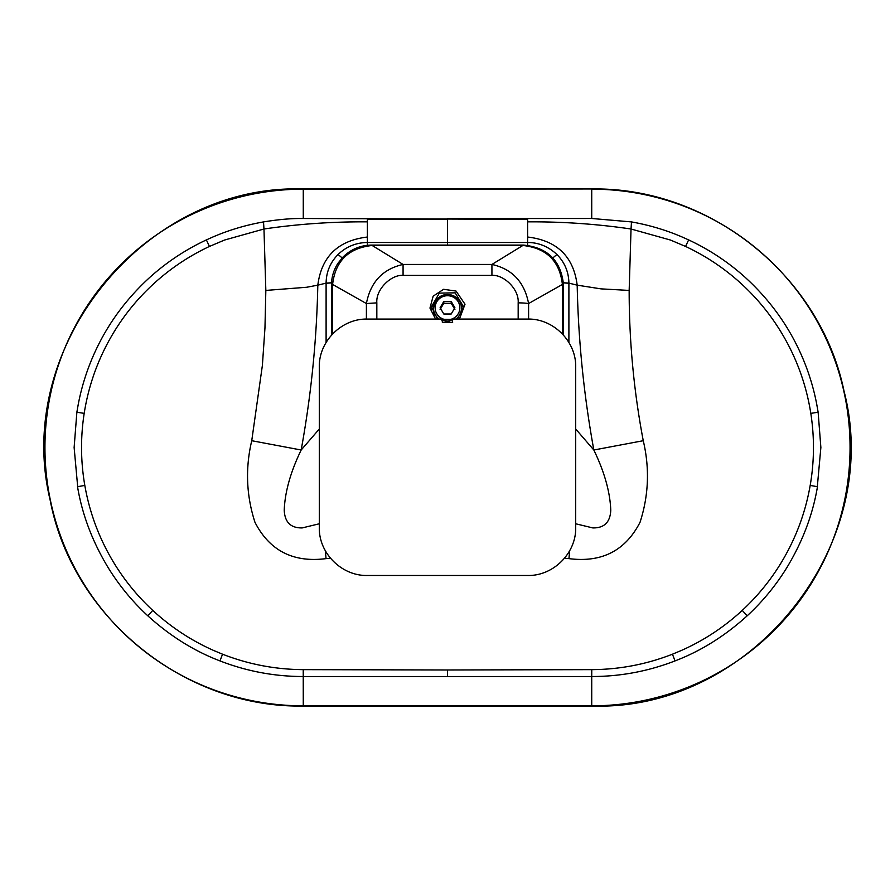<?xml version="1.0" encoding="UTF-8"?>
<svg xmlns="http://www.w3.org/2000/svg" width="895" height="895" viewBox="0 0 895 895"><rect width="100%" height="100%" fill="white"/><g stroke="black" fill="none" stroke-linecap="round" stroke-linejoin="round"><path stroke-width="1.34" d="M441.973 319.258L442.197 319.425A0.962 0.962 126.9 0 1 442.577 320.197L445.889 321.036L445.934 322.289L442.656 322.368L442.577 320.197L441.392 319.067L367.364 319.067C341.677 318.407 318.631 341.442 319.302 367.129L319.302 527.412C318.631 553.088 341.677 576.134 367.364 575.474L527.636 575.474C553.323 576.134 576.369 553.088 575.698 527.412L575.698 367.129C576.369 341.442 553.323 318.407 527.636 319.067L453.608 319.067L452.646 320.03L453.608 319.067M442.678 322.368L441.392 319.067M453.127 319.28L449.111 319.392L453.385 319.235L449.111 321.036L449.111 319.392L445.889 319.392L445.889 321.036L449.111 321.036L449.066 322.289L452.344 322.368L452.646 320.03L452.322 322.368M442.354 322.379A124.998 124.998 0 0 1 452.646 322.379M435.574 319.067L429.969 308.081L433.158 296.167L443.596 289.309L456.025 291.054L465.008 304.233L459.426 319.067M518.171 319.067L518.171 302.868A16.02 2.786 -0 0 1 528.598 303.539L562.396 284.453C559.744 261.295 546.778 248.329 523.486 245.543L371.514 245.543C348.233 248.329 335.256 261.295 332.604 284.453L332.604 333.924M528.598 319.079L528.598 303.539C524.47 282.048 512.242 269.015 491.926 264.45L491.926 275.391C503.359 274.407 519.245 288.884 518.171 302.868M403.074 275.391L403.074 264.45L371.514 245.085C360.517 245.264 351.041 249.224 343.087 256.977L338.12 263.063C333.745 269.719 331.542 276.991 331.486 284.867L332.604 284.453L366.402 303.539L376.829 302.868C375.732 288.94 391.63 274.385 403.074 275.391L491.926 275.391M366.402 319.079L366.402 303.539C370.508 282.07 382.736 269.037 403.074 264.45L491.926 264.45L523.486 245.085L371.514 245.085M437.51 319.067L431.479 306.716L439.333 293.112L455.186 292.844L463.52 306.716L457.49 319.067M431.647 309.043A16.02 15.618 180 0 1 435.708 300.776M459.292 300.776A16.02 15.618 180 0 1 463.353 309.043M562.396 333.924L562.396 284.453L563.514 284.867C561.053 260.769 547.706 247.512 523.486 245.085M454.201 296.167A13.973 13.615 180 0 1 461.473 308.115L461.473 311.359A13.973 13.615 180 0 1 460.802 315.521M434.198 315.521A13.973 13.615 180 0 1 433.527 311.359L433.527 308.115A13.973 13.615 180 0 1 454.134 296.133C458.855 298.807 461.283 302.812 461.473 308.115A13.973 13.615 180 0 1 455.79 319.067M443.797 301.503L440.094 307.746L443.797 314L451.203 314L454.906 307.746L451.203 301.503L443.797 301.503L443.797 303.304L440.094 309.547M454.906 309.547L451.203 303.304L443.797 303.304M451.203 301.503L451.203 303.304M447.5 676.419L447.5 669.986L591.774 669.639L591.729 676.519L303.271 676.519C274.799 676.519 247.177 671.384 220.438 661.092L219.957 660.902C194.092 651.023 170.039 635.987 147.798 615.794C132.359 601.529 119.136 585.464 108.116 567.575C92.744 542.135 82.653 515.811 77.854 488.603L74.128 447.5L76.869 412.226L78.301 404.025C82.362 383.06 89.209 363.046 98.853 343.982C111.506 318.933 128.667 296.569 150.349 276.879C167.275 261.765 185.959 249.436 206.387 239.905L212.753 237.052C228.829 230.116 245.745 225.07 263.51 221.915C277.897 219.577 290.428 218.436 301.089 218.492L527.625 219.342L527.625 221.848C562.373 221.613 596.842 223.996 631.031 229.008L631.49 221.915L591.729 218.481L447.5 218.581M447.5 669.986L303.226 669.639L303.271 706.021C184.079 708.213 72.148 617.08 50.12 499.925C12.866 346.365 145.348 183.632 303.271 188.979L303.271 189.169A258.331 258.331 0 0 0 45.813 468.622A258.331 258.331 0 0 0 303.271 705.831L591.729 705.831L591.729 676.519C620.201 676.519 647.823 671.384 674.562 661.092L675.043 660.902C700.908 651.023 724.961 635.987 747.202 615.794C762.641 601.529 775.864 585.464 786.884 567.575C802.256 542.135 812.347 515.811 817.146 488.603L820.872 447.5L818.131 412.226L816.699 404.025C812.638 383.06 805.791 363.046 796.147 343.982C783.494 318.933 766.333 296.569 744.651 276.879C727.724 261.765 709.041 249.436 688.613 239.905L682.247 237.052C666.171 230.116 649.255 225.07 631.49 221.915M325.355 550.772L326.048 558.625C293.28 562.832 269.585 550.716 254.952 522.266C246.293 495.45 245.23 468.264 251.741 440.709L262.38 365.44L264.965 327.906L265.837 290.428L306.638 287.261L317.814 285.158C321.495 256.596 338.019 240.554 367.375 237.03L367.375 221.848C332.627 221.613 298.158 223.996 263.969 229.008L263.51 221.915M265.837 290.428L263.969 229.008L224.544 240.039L209.43 246.449L206.387 239.905M564.521 558.234L568.952 558.625C601.72 562.832 625.415 550.716 640.048 522.266C648.707 495.45 649.77 468.264 643.259 440.709C633.839 391.104 629.14 341.006 629.163 290.428L631.031 229.008L670.456 240.039L685.57 246.449L688.613 239.905M629.163 290.428L601.026 288.872L577.185 285.158C573.538 256.529 557.014 240.486 527.625 237.03L527.625 221.848M251.741 440.709L301.167 450.006C290.573 471.911 284.923 491.97 284.23 510.195C284.767 522.21 290.741 528.117 302.163 527.927L319.302 523.776M568.952 558.625L569.645 550.772M643.259 440.709L593.832 450.006C604.427 471.911 610.077 491.97 610.77 510.195C610.233 522.21 604.259 528.117 592.837 527.927L575.698 523.776M367.375 237.03L367.375 242.478C355.986 242.679 346.242 246.662 338.153 254.426L338.109 254.471C330.266 262.403 326.261 271.946 326.104 283.122L317.814 285.158C316.696 340.279 311.147 395.221 301.167 450.006L319.302 429.007M367.375 218.548L367.375 219.353L447.5 219.387L447.5 242.478L527.625 242.478C538.577 242.511 548.311 246.494 556.847 254.426L556.891 254.471C564.711 262.403 568.717 271.957 568.896 283.122L577.185 285.158C578.304 340.279 583.853 395.221 593.832 450.006L575.698 429.007M449.111 319.392L441.615 319.235M376.829 302.868L376.829 319.067M444.244 319.381A12.373 12.049 180 0 1 436.648 301.973A12.373 12.049 180 0 1 459.784 309.155A12.373 12.049 180 0 1 450.756 319.381M439.21 319.067A13.973 13.615 180 0 1 433.527 308.115C435.82 296.547 442.712 292.553 454.179 296.122M591.729 218.481L591.729 189.169A258.331 258.331 0 0 1 849.187 468.622A258.331 258.331 0 0 1 591.729 705.831L591.729 706.021C751.218 711.525 884.182 545.558 844.019 391.104C820.391 275.727 709.489 186.876 591.729 188.979L303.271 189.169L303.271 218.481M367.375 219.353L367.375 221.848M303.226 669.639C275.358 669.471 248.463 664.325 222.553 654.2L213.614 650.464C191.206 640.507 170.923 627.149 152.765 610.401C137.931 596.652 125.199 581.168 114.582 563.973C100.039 540.3 90.25 514.86 85.215 487.652L84.812 485.437C80.673 461.451 80.46 437.431 84.186 413.367L76.869 412.226M84.186 413.367C87.799 390.354 94.814 368.494 105.218 347.786C117.737 323.005 134.261 301.324 154.801 282.742C171.258 267.918 189.46 255.813 209.43 246.449M84.812 485.437L77.507 486.701M152.765 610.401L147.798 615.794M222.553 654.2L219.957 660.902M527.625 218.548L527.625 219.353M675.043 660.902L672.447 654.2L681.386 650.464C703.794 640.507 724.077 627.149 742.235 610.401C757.069 596.652 769.801 581.168 780.418 563.973C794.961 540.3 804.75 514.86 809.785 487.652L810.188 485.437C814.327 461.451 814.539 437.431 810.814 413.367C807.2 390.354 800.186 368.494 789.782 347.786C777.263 323.005 760.739 301.324 740.199 282.742C723.742 267.918 705.54 255.813 685.57 246.449M591.774 669.639C619.642 669.471 646.537 664.325 672.447 654.2M747.202 615.794L742.235 610.401M817.493 486.701L810.188 485.437M818.131 412.226L810.814 413.367M330.479 558.234L326.048 558.625M367.375 245.297L367.375 242.478L447.5 242.478L447.5 245.085M527.625 237.03L527.625 245.297M338.109 254.471L342.158 257.95M332.593 282.663L326.104 283.122M332.593 282.809L326.104 283.29L326.104 342.483M562.407 282.809L568.896 283.29L568.896 342.483M562.407 282.663L568.896 283.122M552.841 257.95L556.891 254.471M445.889 319.392L441.873 319.28M563.514 335.144L563.514 284.867M331.486 284.867L331.486 335.144M303.271 706.021L591.729 706.021M303.271 188.979L591.729 188.979"/></g></svg>
